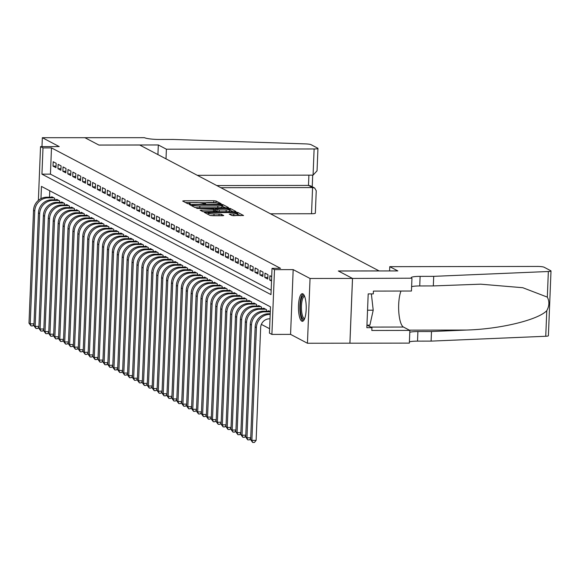 <?xml version="1.0" encoding="UTF-8"?>
<svg xmlns="http://www.w3.org/2000/svg" width="580" height="580" viewBox="0 0 580 580"><rect width="100%" height="100%" fill="white"/><g stroke="black" fill="none" stroke-linecap="round" stroke-linejoin="round"><path stroke-width="0.87" d="M220.32 203.87L221.154 203.696L216.014 200.992L213.868 200.738L183.86 200.789L182.678 201.042L187.819 203.747L190.196 203.79L189.486 203.392A5.561 0.783 2.3 0 1 189.268 203.16A5.561 0.783 2.3 0 1 193.27 202.572L195.772 202.565A5.561 0.783 2.3 0 1 202.652 203.37L204.82 203.899L205.697 203.768L204.987 203.37A5.561 0.783 2.3 0 1 204.769 203.138A5.561 0.783 2.3 0 1 208.771 202.543L211.272 202.543A5.561 0.783 2.3 0 1 218.152 203.348L220.32 203.87M302.89 293.85A13.804 3.879 -90.1 0 0 302.318 293.705A13.804 3.879 -90.1 0 0 298.468 306.494A13.804 3.879 -90.1 0 0 301.796 321.153A13.804 3.879 -90.1 0 0 302.361 321.305A13.804 3.879 -90.1 0 0 306.211 308.517A13.804 3.879 -90.1 0 0 302.89 293.85M231.754 215.463L243.571 215.521L237.793 212.447L235.647 212.193L204.392 212.425L210.163 215.499L222.481 215.731L223.735 215.55L221.226 214.194L214.035 213.948A4.647 0.652 2.3 0 1 208.097 213.085A4.647 0.652 2.3 0 1 211.446 212.592L231.195 212.555A4.647 0.652 2.3 0 1 237.133 213.425A4.647 0.652 2.3 0 1 233.783 213.918L229.238 214.107L231.754 215.463M352.495 278.422L349.899 343.186L307.443 343.251L310.046 278.487L352.495 278.422L338.336 270.976L379.088 270.911L139.707 145.022L98.955 145.087L84.796 137.641L98.883 145.051L158.318 144.957L166.395 149.205L314.121 148.973A5.307 0.747 2.3 0 0 317.949 148.407A5.307 0.747 2.3 0 0 317.738 148.19L311.018 144.652A5.307 0.747 2.3 0 0 305.711 143.905L173.391 139.454L159.812 139.475A12.383 1.747 -177.7 0 1 144.471 137.678L42.347 137.707L59.218 146.581L40.535 146.609L43 147.907L51.489 147.893L280.524 268.337L272.035 268.351L274.5 269.649L271.897 334.413L269.432 333.116L270.49 306.856L41.456 186.412L40.962 198.65M310.046 278.487L293.175 269.62L274.5 269.649M227.28 207.792L228.462 207.538L222.756 204.537L220.61 204.283L189.356 204.515L195.126 207.589L197.28 207.843L227.28 207.792M230.274 208.488L235.98 211.49L234.798 211.751L204.798 211.794L202.645 211.54L200.136 210.185L213.556 209.982L214.81 209.8L213.121 208.873L196.75 208.416L228.129 208.242L230.274 208.488L230.209 210.243L233.08 211.751M42.347 137.707L41.985 146.609M56.151 163.299L53.193 161.748L53.019 166.119L55.977 167.678L56.151 163.299M61.074 165.894L58.123 164.336L57.949 168.715L60.9 170.266L61.074 165.894M66.004 168.483L63.046 166.924L62.872 171.303L65.83 172.854L66.004 168.483M70.927 171.071L67.976 169.519L67.795 173.891L70.753 175.45L70.927 171.071M75.857 173.659L72.899 172.108L72.725 176.487L75.675 178.038L75.857 173.659M80.779 176.255L77.822 174.696L77.647 179.075L80.606 180.626L80.779 176.255M85.702 178.843L82.751 177.291L82.57 181.663L85.528 183.215L85.702 178.843M90.632 181.431L87.674 179.88L87.5 184.251L90.451 185.81L90.632 181.431M95.555 184.019L92.597 182.468L92.423 186.847L95.381 188.399L95.555 184.019M100.478 186.615L97.527 185.056L97.353 189.435L100.304 190.987L100.478 186.615M105.408 189.203L102.45 187.652L102.276 192.024L105.234 193.582L105.408 189.203M110.331 191.792L107.38 190.24L107.199 194.619L110.156 196.17L110.331 191.792M115.26 194.387L112.302 192.828L112.128 197.207L115.079 198.759L115.26 194.387M120.183 196.975L117.225 195.417L117.051 199.795L120.009 201.347L120.183 196.975M125.106 199.563L122.155 198.012L121.974 202.384L124.932 203.942L125.106 199.563M130.036 202.152L127.078 200.6L126.904 204.979L129.855 206.531L130.036 202.152M134.959 204.747L132.001 203.188L131.827 207.567L134.785 209.119L134.959 204.747M139.881 207.335L136.931 205.784L136.757 210.156L139.707 211.714L139.881 207.335M144.811 209.924L141.853 208.372L141.679 212.744L144.637 214.303L144.811 209.924M149.734 212.519L146.784 210.96L146.602 215.339L149.56 216.891L149.734 212.519M154.664 215.107L151.706 213.549L151.532 217.928L154.483 219.479L154.664 215.107M159.587 217.696L156.629 216.144L156.455 220.516L159.413 222.075L159.587 217.696M164.51 220.284L161.559 218.732L161.378 223.112L164.336 224.663L164.51 220.284M169.44 222.88L166.482 221.321L166.308 225.7L169.266 227.251L169.44 222.88M174.362 225.468L171.412 223.916L171.231 228.288L174.188 229.839L174.362 225.468M179.292 228.056L176.334 226.505L176.16 230.876L179.111 232.435L179.292 228.056M184.215 230.644L181.257 229.093L181.083 233.472L184.041 235.023L184.215 230.644M189.138 233.24L186.187 231.681L186.006 236.06L188.964 237.612L189.138 233.24M194.068 235.828L191.11 234.276L190.936 238.648L193.887 240.207L194.068 235.828M198.991 238.416L196.033 236.865L195.859 241.237L198.817 242.795L198.991 238.416M203.913 241.012L200.963 239.453L200.789 243.832L203.739 245.383L203.913 241.012M208.844 243.6L205.886 242.041L205.712 246.42L208.669 247.972L208.844 243.6M213.766 246.188L210.815 244.637L210.634 249.008L213.592 250.567L213.766 246.188M218.696 248.776L215.738 247.225L215.564 251.604L218.515 253.155L218.696 248.776M223.619 251.372L220.661 249.813L220.487 254.192L223.445 255.744L223.619 251.372M228.542 253.96L225.591 252.409L225.41 256.781L228.368 258.339L228.542 253.96M233.472 256.548L230.514 254.997L230.34 259.369L233.29 260.927L233.472 256.548M238.394 259.137L235.436 257.585L235.262 261.964L238.22 263.516L238.394 259.137M243.317 261.732L240.367 260.173L240.192 264.552L243.143 266.104L243.317 261.732M248.247 264.32L245.289 262.769L245.115 267.141L248.073 268.7L248.247 264.32M253.17 266.909L250.219 265.357L250.038 269.736L252.996 271.288L253.17 266.909M258.1 269.504L255.142 267.945L254.968 272.325L257.919 273.876L258.1 269.504M263.023 272.092L260.065 270.541L259.891 274.913L262.849 276.464L263.023 272.092M267.945 274.681L264.995 273.129L264.813 277.501L267.771 279.06L267.945 274.681M271.701 276.653L269.918 275.717L269.743 280.096L271.527 281.032M51.489 147.893L50.438 174.145L271.157 290.217M261.363 324.394L269.613 328.729M49.764 190.784L49.51 197.214M51.772 197.207L51.787 196.758L54.745 198.309L54.687 199.803M56.695 199.803L56.717 199.346L59.667 200.898L59.609 202.391M61.625 202.391L61.639 201.934L64.597 203.486L64.539 204.987M66.548 204.979L66.569 204.523L69.52 206.081L69.462 207.575M71.471 207.567L71.492 207.118L74.45 208.669L74.385 210.163M76.4 210.163L76.415 209.706L79.373 211.258L79.315 212.751M81.323 212.751L81.345 212.294L84.296 213.853L84.238 215.347M86.253 215.339L86.268 214.883L89.226 216.442L89.16 217.935M91.176 217.928L91.191 217.478L94.149 219.03L94.09 220.523M96.099 220.523L96.121 220.067L99.071 221.618L99.013 223.112M101.029 223.112L101.043 222.655L104.001 224.213L103.943 225.707M105.951 225.7L105.973 225.25L108.924 226.802L108.866 228.295M110.874 228.295L110.896 227.838L113.854 229.39L113.789 230.883M115.804 230.883L115.819 230.427L118.777 231.978L118.719 233.479M120.727 233.472L120.749 233.015L123.7 234.574L123.641 236.067M125.657 236.06L125.671 235.611L128.629 237.162L128.564 238.655M130.58 238.655L130.601 238.199L133.552 239.75L133.494 241.244M135.502 241.244L135.524 240.787L138.482 242.346L138.417 243.839M140.432 243.832L140.447 243.382L143.405 244.934L143.347 246.427M145.355 246.42L145.377 245.971L148.328 247.522L148.27 249.016M150.285 249.016L150.3 248.559L153.258 250.111L153.192 251.604M155.208 251.604L155.222 251.147L158.18 252.706L158.123 254.2M160.131 254.192L160.153 253.743L163.103 255.294L163.045 256.788M165.061 256.788L165.075 256.331L168.033 257.882L167.975 259.376M169.983 259.376L170.005 258.919L172.956 260.478L172.898 261.971M174.906 261.964L174.928 261.507L177.886 263.066L177.821 264.56M179.836 264.552L179.851 264.103L182.809 265.654L182.751 267.148M184.759 267.148L184.781 266.691L187.731 268.243L187.673 269.736M189.689 269.736L189.704 269.279L192.661 270.838L192.596 272.332M194.612 272.325L194.626 271.875L197.584 273.426L197.526 274.92M199.535 274.92L199.556 274.463L202.507 276.015L202.449 277.508M204.464 277.508L204.479 277.051L207.437 278.603L207.379 280.104M209.387 280.096L209.409 279.64L212.36 281.199L212.302 282.692M214.31 282.685L214.332 282.235L217.29 283.787L217.225 285.28M219.24 285.28L219.255 284.824L222.213 286.375L222.155 287.868M224.163 287.868L224.185 287.412L227.135 288.97L227.077 290.464M229.093 290.457L229.107 290L232.065 291.559L232 293.052M234.015 293.045L234.037 292.595L236.988 294.147L236.93 295.64M238.938 295.64L238.96 295.184L241.918 296.735L241.853 298.229M243.868 298.229L243.883 297.772L246.841 299.331L246.783 300.824M248.791 300.817L248.813 300.368L251.763 301.919L251.706 303.412M253.721 303.412L253.736 302.956L256.693 304.507L256.628 306.001M258.644 306.001L258.658 305.544L261.616 307.095L261.558 308.596M263.567 308.589L263.588 308.132L266.539 309.691L266.481 311.185M268.496 311.177L268.511 310.728L270.294 311.663M293.175 269.62L290.573 334.377L307.443 343.251M290.573 334.377L271.897 334.413M43 147.907L41.941 174.159L270.983 294.604L272.035 268.351M38.374 200.39L40.535 146.609M50.438 174.145L41.941 174.159M53.019 166.119L56.035 166.119M57.949 168.715L60.965 168.707M62.872 171.303L65.888 171.296M67.795 173.891L70.818 173.891M72.725 176.487L75.741 176.479M77.647 179.075L80.663 179.068M82.57 181.663L85.594 181.656M87.5 184.251L90.516 184.251M92.423 186.847L95.439 186.84M97.353 189.435L100.369 189.428M102.276 192.024L105.292 192.024M107.199 194.619L110.222 194.612M112.128 197.207L115.144 197.2M117.051 199.795L120.067 199.788M121.974 202.384L124.997 202.384M126.904 204.979L129.92 204.972M131.827 207.567L134.843 207.56M136.757 210.156L139.773 210.156M141.679 212.744L144.696 212.744M146.602 215.339L149.625 215.332M151.532 217.928L154.548 217.92M156.455 220.516L159.471 220.516M161.378 223.112L164.401 223.104M166.308 225.7L169.324 225.692M171.231 228.288L174.254 228.281M176.16 230.876L179.176 230.876M181.083 233.472L184.099 233.464M186.006 236.06L189.029 236.053M190.936 238.648L193.952 238.648M195.859 241.237L198.875 241.237M200.789 243.832L203.805 243.825M205.712 246.42L208.727 246.413M210.634 249.008L213.657 249.008M215.564 251.604L218.58 251.597M220.487 254.192L223.503 254.185M225.41 256.781L228.433 256.773M230.34 259.369L233.356 259.369M235.262 261.964L238.279 261.957M240.192 264.552L243.208 264.545M245.115 267.141L248.131 267.141M250.038 269.736L253.061 269.729M254.968 272.325L257.984 272.317M259.891 274.913L262.907 274.906M264.813 277.501L267.837 277.501M269.743 280.096L271.563 280.089M216.173 202.862L185.513 202.536M225.562 207.799L221.85 206.11M220.958 204.82L193.118 204.689L192.241 204.812L192.988 205.233A5.561 0.783 2.3 0 0 199.875 206.038L217.87 206.009A5.561 0.783 2.3 0 0 221.879 205.421A5.561 0.783 2.3 0 0 221.661 205.189L220.958 204.82M194.902 207.466A5.561 0.783 2.3 0 0 199.803 207.792L199.875 206.038M221.879 205.421L221.806 207.169A5.561 0.783 2.3 0 1 217.805 207.763L199.803 207.792M203.739 211.751L214.673 211.475M214.803 210.011L215.339 210.011M226.186 209.967A4.647 0.652 2.3 0 0 229.528 209.467A4.647 0.652 2.3 0 0 223.597 208.604L215.383 208.8L217.072 209.721L219.225 209.975L226.186 209.967L226.113 211.714A4.647 0.652 2.3 0 0 229.463 211.221L229.528 209.467M215.39 210.482L215.456 208.873M226.113 211.714L219.153 211.729L217 211.475L215.383 210.62M230.209 210.243L229.506 210.076M237.133 213.425L237.061 215.173A4.647 0.652 2.3 0 1 233.711 215.666L232.841 215.673M210.098 215.463A4.647 0.652 2.3 0 0 213.962 215.702L214.035 213.948M220.067 215.738L213.962 215.702M208.061 213.984L207.292 213.991M240.599 215.702L237.111 214.042M33.981 324.416L32.741 325.902L31.044 325.902L29 323.176L30.233 323.821L34.764 211.011A13.268 12.6 -62.3 0 1 48.024 197.867L53.882 197.852M29 323.176L33.531 210.366A13.268 12.6 -62.3 0 1 46.792 197.214L52.65 197.207M31.044 325.902L30.233 323.821L34.002 323.821M304.435 319.174A11.941 3.357 89.9 0 1 300.491 310.981A11.941 3.357 89.9 0 1 302.448 296.394A11.941 3.357 89.9 0 1 304.399 295.829M304.652 296.445A11.056 3.11 -90.1 0 0 304.529 296.438A11.056 3.11 -90.1 0 0 303.391 297.214A11.056 3.11 -90.1 0 0 301.498 309.575A11.056 3.11 -90.1 0 0 304.565 318.558A11.056 3.11 -90.1 0 0 304.681 318.55M303.072 293.958A13.71 3.857 -90.1 0 0 302.267 294.749A13.71 3.857 -90.1 0 0 299.867 308.995A13.71 3.857 -90.1 0 0 303.115 321.044M366.944 325.17L369.888 325.162L373.208 310.199L371.367 293.893M367.546 310.206L373.208 310.199M270.49 213.802L311.525 213.737L312.576 187.565L308.488 185.419L308.901 175.145M220.886 187.71L312.576 187.565L314.679 188.036L310.59 185.89L308.488 185.419L216.797 185.564M158.318 144.957L157.927 154.606M166.395 149.205L166.003 158.855M197.323 175.319L313.07 175.138L314.121 148.973M314.679 188.036L316.245 190.762L315.346 213.172A5.307 0.747 -177.7 0 1 311.525 213.737M317.949 148.407L317.05 170.817L313.07 175.138M389.767 266.669L537.493 266.438A5.307 0.747 2.3 0 1 544.069 267.206L550.79 270.744A5.307 0.747 2.3 0 1 551 270.969A5.307 0.747 2.3 0 1 548.354 271.505L433.709 276.348L420.123 276.37A12.383 1.747 2.3 0 0 411.191 277.682A12.383 1.747 2.3 0 0 411.684 278.197L352.524 278.436L338.408 271.012L397.844 270.918L389.767 266.669L389.593 270.933M551 270.969L548.397 335.733A5.307 0.747 -177.7 0 1 545.751 336.269L431.107 341.113L431.491 331.528L466.639 330.042C500.221 329.092 538.066 319.935 546.78 310.662C549.376 305.95 549.557 301.433 547.324 297.119L522.79 287.716L480.689 284.178L433.318 285.925L419.739 285.947A12.383 1.747 2.3 0 0 411.619 286.687M433.318 285.925L433.709 276.348M431.107 341.113L417.52 341.134A12.383 1.747 2.3 0 0 409.4 341.867M409.784 332.282A12.383 1.747 2.3 0 1 417.904 331.55L431.491 331.528M352.524 278.436L349.921 343.2L409.349 343.106L409.864 330.419L371.824 330.477L371.939 327.671L367.176 325.17M411.952 278.342L411.445 291.029L373.411 291.095L373.295 293.893L368.199 293.9L366.843 327.685L371.939 327.671M409.864 330.419L403.434 327.033A19.909 5.597 89.9 0 1 398.786 311.931A19.909 5.597 89.9 0 1 400.99 291.051M38.903 327.004L37.671 328.49L35.967 328.49L33.923 325.764L35.155 326.417L39.687 213.6A13.268 12.6 -62.3 0 1 52.954 200.455L58.812 200.448M33.923 325.764L38.454 212.954A13.268 12.6 -62.3 0 1 51.721 199.81L57.58 199.795M35.967 328.49L35.155 326.417L38.932 326.41M43.834 329.592L42.594 331.079L40.897 331.086L38.853 328.36L40.085 329.005L44.616 216.195A13.268 12.6 -62.3 0 1 57.877 203.043L63.735 203.036M38.853 328.36L43.384 215.542A13.268 12.6 -62.3 0 1 56.644 202.398L62.502 202.391M40.897 331.086L40.085 329.005L43.855 328.998M48.756 332.188L47.517 333.674L45.82 333.674L43.776 330.948L45.008 331.593L49.539 218.783A13.268 12.6 -62.3 0 1 62.8 205.632L68.657 205.624M43.776 330.948L48.307 218.138A13.268 12.6 -62.3 0 1 61.567 204.987L67.425 204.979M45.82 333.674L45.008 331.593L48.778 331.586M53.679 334.776L52.447 336.262L50.743 336.262L48.706 333.536L49.931 334.189L54.462 221.371A13.268 12.6 -62.3 0 1 67.73 208.227L73.587 208.213M48.706 333.536L53.23 220.726A13.268 12.6 -62.3 0 1 66.497 207.575L72.355 207.567M50.743 336.262L49.931 334.189L53.708 334.181M58.609 337.364L57.369 338.851L55.673 338.858L53.628 336.125L54.861 336.777L59.392 223.967A13.268 12.6 -62.3 0 1 72.652 210.815L78.51 210.808M53.628 336.125L58.159 223.314A13.268 12.6 -62.3 0 1 71.42 210.17L77.278 210.156M55.673 338.858L54.861 336.777L58.631 336.77M63.532 339.952L62.292 341.439L60.595 341.446L58.551 338.72L59.783 339.365L64.315 226.555A13.268 12.6 -62.3 0 1 77.575 213.404L83.433 213.396M58.551 338.72L63.082 225.903A13.268 12.6 -62.3 0 1 76.35 212.758L82.208 212.751M60.595 341.446L59.783 339.365L63.553 339.358M68.462 342.548L67.222 344.034L65.525 344.034L63.481 341.308L64.713 341.954L69.237 229.143A13.268 12.6 -62.3 0 1 82.505 215.999L88.363 215.985M63.481 341.308L68.012 228.498A13.268 12.6 -62.3 0 1 81.272 215.347L87.13 215.339M65.525 344.034L64.713 341.954L68.483 341.954M73.385 345.136L72.145 346.623L70.448 346.623L68.404 343.896L69.636 344.549L74.167 231.732A13.268 12.6 -62.3 0 1 87.428 218.588L93.286 218.58M68.404 343.896L72.935 231.087A13.268 12.6 -62.3 0 1 86.195 217.942L92.053 217.928M70.448 346.623L69.636 344.549L73.406 344.542M78.307 347.724L77.075 349.211L75.371 349.218L73.326 346.492L74.559 347.137L79.09 234.327A13.268 12.6 -62.3 0 1 92.358 221.176L98.216 221.168M73.326 346.492L77.858 233.675A13.268 12.6 -62.3 0 1 91.125 220.53L96.983 220.523M75.371 349.218L74.559 347.137L78.336 347.13M83.237 350.32L81.997 351.806L80.301 351.806L78.257 349.08L79.489 349.726L84.02 236.915A13.268 12.6 -62.3 0 1 97.281 223.764L103.138 223.757M78.257 349.08L82.788 236.27A13.268 12.6 -62.3 0 1 96.048 223.119L101.906 223.112M80.301 351.806L79.489 349.726L83.259 349.718M88.16 352.908L86.92 354.394L85.224 354.394L83.179 351.668L84.412 352.314L88.943 239.504A13.268 12.6 -62.3 0 1 102.203 226.36L108.061 226.345M83.179 351.668L87.71 238.858A13.268 12.6 -62.3 0 1 100.971 225.707L106.836 225.7M85.224 354.394L84.412 352.314L88.182 352.314M93.083 355.496L91.85 356.983L90.154 356.99L88.109 354.257L89.334 354.909L93.866 242.092A13.268 12.6 -62.3 0 1 107.133 228.948L112.991 228.94M88.109 354.257L92.641 241.447A13.268 12.6 -62.3 0 1 105.901 228.302L111.759 228.288M90.154 356.99L89.334 354.909L93.112 354.902M98.013 358.085L96.773 359.571L95.076 359.578L93.032 356.852L94.264 357.498L98.796 244.688A13.268 12.6 -62.3 0 1 112.056 231.536L117.914 231.529M93.032 356.852L97.563 244.035A13.268 12.6 -62.3 0 1 110.824 230.891L116.681 230.883M95.076 359.578L94.264 357.498L98.034 357.49M102.935 360.68L101.696 362.166L99.999 362.166L97.955 359.44L99.187 360.086L103.718 247.276A13.268 12.6 -62.3 0 1 116.979 234.131L122.844 234.117M97.955 359.44L102.486 246.63A13.268 12.6 -62.3 0 1 115.753 233.479L121.612 233.472M99.999 362.166L99.187 360.086L102.957 360.079M107.865 363.269L106.626 364.755L104.929 364.755L102.885 362.029L104.117 362.681L108.649 249.864A13.268 12.6 -62.3 0 1 121.909 236.72L127.767 236.713M102.885 362.029L107.416 249.219A13.268 12.6 -62.3 0 1 120.676 236.067L126.534 236.06M104.929 364.755L104.117 362.681L107.887 362.674M112.788 365.857L111.549 367.343L109.852 367.35L107.807 364.624L109.04 365.269L113.571 252.46A13.268 12.6 -62.3 0 1 126.831 239.308L132.69 239.301M107.807 364.624L112.339 251.807A13.268 12.6 -62.3 0 1 125.599 238.663L131.457 238.648M109.852 367.35L109.04 365.269L112.81 365.262M117.711 368.445L116.478 369.938L114.775 369.938L112.73 367.212L113.963 367.858L118.494 255.048A13.268 12.6 -62.3 0 1 131.762 241.896L137.619 241.889M112.73 367.212L117.261 254.402A13.268 12.6 -62.3 0 1 130.529 241.251L136.387 241.244M114.775 369.938L113.963 367.858L117.74 367.851M122.641 371.04L121.401 372.527L119.705 372.527L117.66 369.801L118.893 370.446L123.424 257.636A13.268 12.6 -62.3 0 1 136.684 244.492L142.542 244.477M117.66 369.801L122.191 256.991A13.268 12.6 -62.3 0 1 135.452 243.839L141.31 243.832M119.705 372.527L118.893 370.446L122.663 370.446M127.564 373.629L126.324 375.115L124.627 375.115L122.583 372.389L123.816 373.041L128.347 260.224A13.268 12.6 -62.3 0 1 141.607 247.08L147.465 247.073M122.583 372.389L127.114 259.579A13.268 12.6 -62.3 0 1 140.382 246.435L146.24 246.42M124.627 375.115L123.816 373.041L127.585 373.034M132.487 376.217L131.254 377.703L129.557 377.711L127.513 374.985L128.738 375.63L133.269 262.82A13.268 12.6 -62.3 0 1 146.537 249.668L152.395 249.661M127.513 374.985L132.044 262.167A13.268 12.6 -62.3 0 1 145.304 249.023L151.162 249.016M129.557 377.711L128.738 375.63L132.516 375.623M137.416 378.812L136.177 380.299L134.48 380.299L132.436 377.573L133.668 378.218L138.2 265.408A13.268 12.6 -62.3 0 1 151.46 252.256L157.318 252.249M132.436 377.573L136.967 264.763A13.268 12.6 -62.3 0 1 150.227 251.611L156.085 251.604M134.48 380.299L133.668 378.218L137.438 378.211M142.339 381.401L141.107 382.887L139.403 382.887L137.358 380.161L138.591 380.806L143.122 267.996A13.268 12.6 -62.3 0 1 156.39 254.852L162.248 254.838M137.358 380.161L141.89 267.351A13.268 12.6 -62.3 0 1 155.157 254.2L161.015 254.192M139.403 382.887L138.591 380.806L142.368 380.806M147.269 383.989L146.029 385.475L144.333 385.483L142.288 382.749L143.521 383.402L148.052 270.584A13.268 12.6 -62.3 0 1 161.312 257.44L167.171 257.433M142.288 382.749L146.82 269.939A13.268 12.6 -62.3 0 1 160.08 256.795L165.938 256.781M144.333 385.483L143.521 383.402L147.291 383.395M152.192 386.577L150.952 388.063L149.256 388.071L147.211 385.345L148.444 385.99L152.975 273.18A13.268 12.6 -62.3 0 1 166.235 260.029L172.093 260.021M147.211 385.345L151.743 272.527A13.268 12.6 -62.3 0 1 165.003 259.383L170.861 259.376M149.256 388.071L148.444 385.99L152.214 385.983M157.115 389.173L155.882 390.659L154.178 390.659L152.141 387.933L153.367 388.578L157.898 275.768A13.268 12.6 -62.3 0 1 171.165 262.624L177.023 262.61M152.141 387.933L156.665 275.123A13.268 12.6 -62.3 0 1 169.933 261.971L175.791 261.964M154.178 390.659L153.367 388.578L157.144 388.571M162.045 391.761L160.805 393.247L159.108 393.247L157.064 390.521L158.297 391.174L162.828 278.356A13.268 12.6 -62.3 0 1 176.088 265.212L181.946 265.205M157.064 390.521L161.595 277.711A13.268 12.6 -62.3 0 1 174.856 264.567L180.713 264.552M159.108 393.247L158.297 391.174L162.066 391.166M166.968 394.349L165.728 395.836L164.031 395.843L161.987 393.117L163.219 393.762L167.75 280.952A13.268 12.6 -62.3 0 1 181.011 267.8L186.869 267.793M161.987 393.117L166.518 280.299A13.268 12.6 -62.3 0 1 179.785 267.155L185.643 267.148M164.031 395.843L163.219 393.762L166.989 393.755M171.897 396.945L170.658 398.431L168.961 398.431L166.917 395.705L168.142 396.35L172.673 283.54A13.268 12.6 -62.3 0 1 185.941 270.389L191.799 270.382M166.917 395.705L171.448 282.895A13.268 12.6 -62.3 0 1 184.708 269.743L190.566 269.736M168.961 398.431L168.142 396.35L171.919 396.343M176.82 399.533L175.581 401.019L173.884 401.019L171.84 398.293L173.072 398.938L177.603 286.129A13.268 12.6 -62.3 0 1 190.863 272.984L196.721 272.97M171.84 398.293L176.371 285.483A13.268 12.6 -62.3 0 1 189.631 272.332L195.489 272.325M173.884 401.019L173.072 398.938L176.842 398.938M181.743 402.121L180.51 403.608L178.807 403.608L176.762 400.882L177.995 401.534L182.526 288.717A13.268 12.6 -62.3 0 1 195.793 275.572L201.651 275.565M176.762 400.882L181.293 288.071A13.268 12.6 -62.3 0 1 194.561 274.927L200.419 274.913M178.807 403.608L177.995 401.534L181.772 401.527M186.673 404.709L185.433 406.196L183.737 406.203L181.692 403.477L182.925 404.122L187.456 291.312A13.268 12.6 -62.3 0 1 200.716 278.161L206.574 278.154M181.692 403.477L186.224 290.66A13.268 12.6 -62.3 0 1 199.484 277.515L205.342 277.508M183.737 406.203L182.925 404.122L186.695 404.115M191.596 407.305L190.356 408.791L188.66 408.791L186.615 406.065L187.847 406.711L192.379 293.9A13.268 12.6 -62.3 0 1 205.639 280.749L211.497 280.742M186.615 406.065L191.146 293.255A13.268 12.6 -62.3 0 1 204.406 280.104L210.264 280.096M188.66 408.791L187.847 406.711L191.618 406.703M196.518 409.893L195.286 411.379L193.582 411.379L191.545 408.653L192.77 409.306L197.301 296.489A13.268 12.6 -62.3 0 1 210.569 283.344L216.427 283.33M191.545 408.653L196.076 295.844A13.268 12.6 -62.3 0 1 209.337 282.692L215.194 282.685M193.582 411.379L192.77 409.306L196.548 409.299M201.448 412.482L200.209 413.968L198.512 413.975L196.468 411.242L197.7 411.894L202.231 299.084A13.268 12.6 -62.3 0 1 215.492 285.933L221.35 285.925M196.468 411.242L200.999 298.432A13.268 12.6 -62.3 0 1 214.259 285.287L220.117 285.273M198.512 413.975L197.7 411.894L201.47 411.887M206.371 415.07L205.131 416.556L203.435 416.563L201.39 413.837L202.623 414.483L207.154 301.673A13.268 12.6 -62.3 0 1 220.414 288.521L226.273 288.514M201.39 413.837L205.922 301.02A13.268 12.6 -62.3 0 1 219.189 287.876L225.047 287.868M203.435 416.563L202.623 414.483L206.393 414.475M211.301 417.665L210.061 419.151L208.365 419.151L206.32 416.425L207.553 417.071L212.077 304.261A13.268 12.6 -62.3 0 1 225.344 291.117L231.202 291.102M206.32 416.425L210.852 303.615A13.268 12.6 -62.3 0 1 224.112 290.464L229.97 290.457M208.365 419.151L207.553 417.071L211.323 417.071M216.224 420.253L214.984 421.74L213.288 421.74L211.243 419.014L212.476 419.666L217.007 306.849A13.268 12.6 -62.3 0 1 230.267 293.705L236.125 293.697M211.243 419.014L215.774 306.204A13.268 12.6 -62.3 0 1 229.035 293.06L234.893 293.045M213.288 421.74L212.476 419.666L216.246 419.659M221.147 422.842L219.914 424.328L218.21 424.335L216.166 421.609L217.399 422.254L221.93 309.445A13.268 12.6 -62.3 0 1 235.197 296.293L241.055 296.286M216.166 421.609L220.697 308.792A13.268 12.6 -62.3 0 1 233.965 295.648L239.823 295.64M218.21 424.335L217.399 422.254L221.176 422.247M226.077 425.437L224.837 426.923L223.14 426.923L221.096 424.197L222.329 424.843L226.86 312.033A13.268 12.6 -62.3 0 1 240.12 298.881L245.978 298.874M221.096 424.197L225.627 311.387A13.268 12.6 -62.3 0 1 238.887 298.236L244.745 298.229M223.14 426.923L222.329 424.843L226.099 424.836M230.999 428.025L229.76 429.512L228.063 429.512L226.019 426.786L227.251 427.431L231.782 314.621A13.268 12.6 -62.3 0 1 245.043 301.477L250.901 301.462M226.019 426.786L230.55 313.976A13.268 12.6 -62.3 0 1 243.81 300.824L249.675 300.817M228.063 429.512L227.251 427.431L231.021 427.431M235.922 430.614L234.69 432.1L232.993 432.107L230.949 429.374L232.174 430.026L236.705 317.209A13.268 12.6 -62.3 0 1 249.973 304.065L255.831 304.058M230.949 429.374L235.48 316.564A13.268 12.6 -62.3 0 1 248.74 303.42L254.598 303.405M232.993 432.107L232.174 430.026L235.951 430.019M240.852 433.202L239.612 434.688L237.916 434.696L235.871 431.97L237.104 432.615L241.635 319.805A13.268 12.6 -62.3 0 1 254.895 306.653L260.754 306.646M235.871 431.97L240.403 319.152A13.268 12.6 -62.3 0 1 253.663 306.008L259.521 306.001M237.916 434.696L237.104 432.615L240.874 432.608M245.775 435.798L244.542 437.284L242.839 437.284L240.794 434.558L242.027 435.203L246.558 322.393A13.268 12.6 -62.3 0 1 259.818 309.249L265.683 309.234M240.794 434.558L245.325 321.748A13.268 12.6 -62.3 0 1 258.593 308.596L264.451 308.589M242.839 437.284L242.027 435.203L245.804 435.196M250.705 438.386L249.465 439.872L247.769 439.872L245.724 437.146L246.957 437.798L251.488 324.981A13.268 12.6 -62.3 0 1 264.748 311.837L270.287 311.83M245.724 437.146L250.255 324.336A13.268 12.6 -62.3 0 1 263.516 311.185L269.374 311.177M247.769 439.872L246.957 437.798L250.727 437.791M270.012 318.804L269.497 318.804A8.845 8.396 117.7 0 0 260.652 327.57L256.121 440.379L254.388 442.46L252.692 442.467L250.647 439.741L255.178 326.924A13.268 12.6 -62.3 0 1 268.438 313.78L270.207 313.773M250.647 439.741L251.88 440.387L256.411 327.577A13.268 12.6 -62.3 0 1 269.671 314.425L270.186 314.425M252.692 442.467L251.88 440.387L256.121 440.379M204.965 203.892L204.987 203.37M189.464 203.921L189.486 203.392M183.831 201.644L183.86 200.789M213.795 202.493L213.868 200.738M215.948 202.739L216.014 200.992M190.573 205.197L190.61 204.334M220.588 204.725L220.61 204.283M222.691 206.292L222.756 204.537M192.241 206.074L192.292 204.863M192.944 206.444L192.988 205.233M217.805 207.763L217.87 206.009M201.354 210.866L201.39 210.004M213.483 211.736L213.556 209.982M228.1 208.938L228.129 208.242M217 211.475L217.072 209.721M219.153 211.729L219.225 209.975M230.456 214.781L230.492 213.926M233.711 215.666L233.783 213.918M219.001 215.695L219.073 213.94M221.161 215.738L221.226 214.194M205.61 213.099L205.646 212.244M235.618 212.874L235.647 212.193M237.727 214.194L237.793 212.447M46.792 197.214L48.024 197.867M33.531 210.366L34.764 211.011M419.739 285.947L420.123 276.37M417.904 331.55L417.52 341.134M545.751 336.269L546.78 310.662M547.324 297.119L548.354 271.505M466.639 330.042L409.328 330.136M370.823 327.084L403.434 327.033M51.721 199.81L52.954 200.455M38.454 212.954L39.687 213.6M56.644 202.398L57.877 203.043M43.384 215.542L44.616 216.195M61.567 204.987L62.8 205.632M48.307 218.138L49.539 218.783M66.497 207.575L67.73 208.227M53.23 220.726L54.462 221.371M71.42 210.17L72.652 210.815M58.159 223.314L59.392 223.967M76.35 212.758L77.575 213.404M63.082 225.903L64.315 226.555M81.272 215.347L82.505 215.999M68.012 228.498L69.237 229.143M86.195 217.942L87.428 218.588M72.935 231.087L74.167 231.732M91.125 220.53L92.358 221.176M77.858 233.675L79.09 234.327M96.048 223.119L97.281 223.764M82.788 236.27L84.02 236.915M100.971 225.707L102.203 226.36M87.71 238.858L88.943 239.504M105.901 228.302L107.133 228.948M92.641 241.447L93.866 242.092M110.824 230.891L112.056 231.536M97.563 244.035L98.796 244.688M115.753 233.479L116.979 234.131M102.486 246.63L103.718 247.276M120.676 236.067L121.909 236.72M107.416 249.219L108.649 249.864M125.599 238.663L126.831 239.308M112.339 251.807L113.571 252.46M130.529 241.251L131.762 241.896M117.261 254.402L118.494 255.048M135.452 243.839L136.684 244.492M122.191 256.991L123.424 257.636M140.382 246.435L141.607 247.08M127.114 259.579L128.347 260.224M145.304 249.023L146.537 249.668M132.044 262.167L133.269 262.82M150.227 251.611L151.46 252.256M136.967 264.763L138.2 265.408M155.157 254.2L156.39 254.852M141.89 267.351L143.122 267.996M160.08 256.795L161.312 257.44M146.82 269.939L148.052 270.584M165.003 259.383L166.235 260.029M151.743 272.527L152.975 273.18M169.933 261.971L171.165 262.624M156.665 275.123L157.898 275.768M174.856 264.567L176.088 265.212M161.595 277.711L162.828 278.356M179.785 267.155L181.011 267.8M166.518 280.299L167.75 280.952M184.708 269.743L185.941 270.389M171.448 282.895L172.673 283.54M189.631 272.332L190.863 272.984M176.371 285.483L177.603 286.129M194.561 274.927L195.793 275.572M181.293 288.071L182.526 288.717M199.484 277.515L200.716 278.161M186.224 290.66L187.456 291.312M204.406 280.104L205.639 280.749M191.146 293.255L192.379 293.9M209.337 282.692L210.569 283.344M196.076 295.844L197.301 296.489M214.259 285.287L215.492 285.933M200.999 298.432L202.231 299.084M219.189 287.876L220.414 288.521M205.922 301.02L207.154 301.673M224.112 290.464L225.344 291.117M210.852 303.615L212.077 304.261M229.035 293.06L230.267 293.705M215.774 306.204L217.007 306.849M233.965 295.648L235.197 296.293M220.697 308.792L221.93 309.445M238.887 298.236L240.12 298.881M225.627 311.387L226.86 312.033M243.81 300.824L245.043 301.477M230.55 313.976L231.782 314.621M248.74 303.42L249.973 304.065M235.48 316.564L236.705 317.209M253.663 306.008L254.895 306.653M240.403 319.152L241.635 319.805M258.593 308.596L259.818 309.249M245.325 321.748L246.558 322.393M263.516 311.185L264.748 311.837M250.255 324.336L251.488 324.981M268.438 313.78L269.671 314.425M255.178 326.924L256.411 327.577M204.733 203.899L204.769 203.138M189.232 203.921L189.268 203.16M192.19 206.045L192.241 204.812M214.738 211.548L214.81 209.8M215.318 210.547L215.383 208.8M208.046 214.382L208.097 213.085M312.236 186.753L312.7 175.138"/></g></svg>
